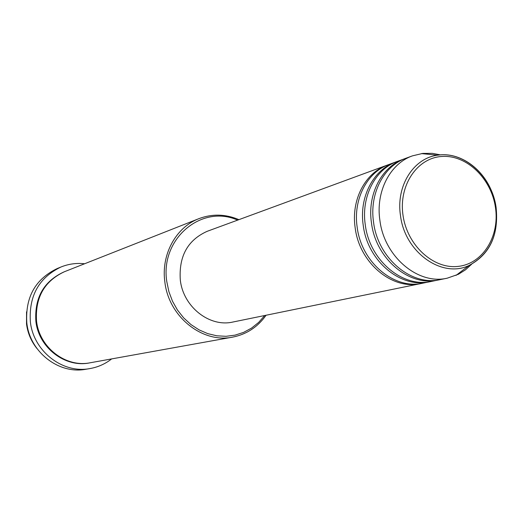 <?xml version="1.0" encoding="UTF-8"?>
<svg xmlns="http://www.w3.org/2000/svg" width="523" height="523" viewBox="0 0 523 523"><rect width="100%" height="100%" fill="white"/><g stroke="black" fill="none" stroke-linecap="round" stroke-linejoin="round"><path stroke-width="0.78" d="M421.871 283.355L420.806 283.584C392.381 290.402 359.412 263.017 355.182 227.904C350.92 200.067 365.152 172.78 387.131 165.163L388.158 164.797M430.514 281.583L422.944 283.146C394.466 289.977 361.432 262.52 357.183 227.309C352.901 199.4 367.159 172.034 389.177 164.412L396.441 161.751M429.429 281.819C400.795 288.689 367.545 260.997 363.25 225.498C358.922 197.361 373.252 169.792 395.395 162.123M439.353 279.772L431.612 281.374C402.926 288.258 369.604 260.48 365.289 224.89C360.955 196.674 375.305 169.04 397.487 161.359L404.907 158.646M438.241 280.021C409.398 286.944 375.847 258.924 371.487 223.04C367.107 194.595 381.529 166.745 403.834 159.025M471.641 264.213L465.457 269.842L458.494 274.235L447.243 278.177L440.471 279.563C411.575 286.499 377.952 258.401 373.579 222.419C369.179 193.889 383.627 165.974 405.972 158.234L412.464 155.854L422.741 153.416L432.331 153.35L440.556 154.893M26.549 311.839L26.516 323.959C27.732 333.177 31.223 341.382 36.996 348.58M237.612 220.124C201.767 203.911 159.868 238.776 166.804 281.681L168.903 291.664L172.492 301.209L177.467 310.034L183.684 317.899L190.954 324.567L199.06 329.863L207.775 333.641L216.842 335.805L226.001 336.309L235.004 335.151L243.594 332.386L251.55 328.098L258.656 322.416L264.736 315.513M266.083 315.238C257.669 327.084 246.516 334.38 232.611 337.132C202.349 343.526 168.674 316.696 164.863 281.995C160.934 254.59 175.95 227.276 198.923 218.647C212.188 213.672 225.518 214.005 238.906 219.653M60.988 266.998L57.229 268.534C35.381 279.066 25.241 297.156 26.804 322.815C29.785 352.071 58.896 374.546 85.87 369.258L89.878 368.584C62.708 373.912 33.374 351.234 30.36 321.73C28.772 295.848 38.983 277.608 60.988 266.998C68.598 263.938 76.469 262.86 84.615 263.762M232.611 337.132L90.276 362.759C65.833 367.859 39.238 347.507 36.525 320.926C35.106 297.528 44.396 281.132 64.394 271.738L198.923 218.647M420.806 283.584L232.944 322.018C209.579 327.535 183.259 306.916 180.311 280.086C178.703 256.342 187.646 240.09 207.16 231.323L387.131 165.163M447.243 278.177C418.184 285.159 384.34 256.806 379.914 220.523C375.475 191.764 389.988 163.627 412.464 155.854M111.667 358.909C105.221 363.956 97.951 367.185 89.878 368.584M495.438 207.376C491.313 178.559 466.706 154.736 442.007 156.462C417.256 157.75 398.519 185.286 403.017 215.313C407.142 245.365 433.436 269.358 458.109 266.397C482.853 263.873 499.91 236.167 495.438 207.376M496.111 207.487C498.864 235.102 489.835 254.44 469.026 265.488C441.948 278.622 404.861 252.38 400.507 215.698C395.78 186.11 413.471 158.064 437.659 155.181C459.907 151.585 484.102 169.06 492.784 194.255M89.91 362.825C65.408 368.166 38.578 347.815 35.865 321.122C34.466 297.587 43.86 281.178 64.048 271.882M456.023 275.399L469.026 265.488C489.92 254.047 498.942 234.67 496.085 207.35C491.966 176.519 464.463 151.101 437.659 155.181L421.394 153.592"/></g></svg>
